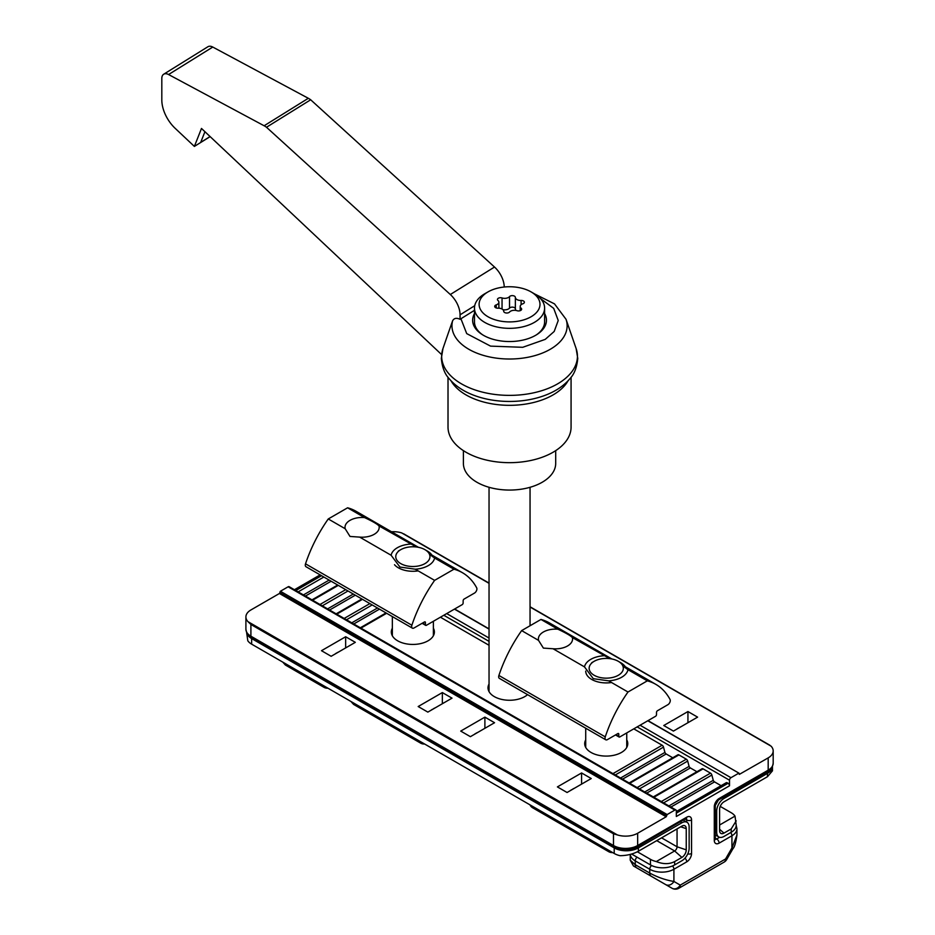 <?xml version="1.0" encoding="UTF-8"?>
<svg xmlns="http://www.w3.org/2000/svg" width="935" height="935" viewBox="0 0 935 935"><rect width="100%" height="100%" fill="white"/><g stroke="black" fill="none" stroke-linecap="round" stroke-linejoin="round"><path stroke-width="1.4" d="M358.245 707.094A6.837 6.662 -60 0 0 358.292 707.117L420.621 743.115L358.292 707.117A6.837 3.95 120 0 0 358.315 707.14M611.069 851.668A6.837 3.682 120 0 1 608.662 851.668L546.32 815.682A6.837 3.95 120 0 0 546.344 815.694L532.716 807.828L546.32 815.682A6.837 5.587 -60 0 1 546.285 815.659M725.887 783.133A2.045 1.18 60 0 1 726.226 782.724A2.045 1.18 60 0 1 727.255 782.817L728.061 783.285A2.045 1.18 60 0 1 729.51 785.797L676.332 816.5L676.332 810.914A2.045 1.18 120 0 0 675.912 809.979A2.045 1.18 120 0 0 674.883 810.072L288.132 586.794L280.395 591.259L667.146 814.549L674.883 810.072M701.717 769.178A2.045 1.18 60 0 1 702.056 768.757A2.045 1.18 60 0 1 703.085 768.862L710.495 773.14A2.045 1.18 60 0 1 711.851 775.033L713.265 780.328A2.045 1.18 -120 0 0 714.527 781.894L721.095 785.68M677.548 755.223A2.045 1.18 60 0 1 677.887 754.802A2.045 1.18 60 0 1 678.915 754.907L686.325 759.185A2.045 1.18 60 0 1 687.681 761.078L689.095 766.373A2.045 1.18 -120 0 0 690.346 767.927L696.926 771.726M433.373 628.215A21.54 12.435 180 0 1 434.389 632.002A21.54 12.435 180 0 1 412.861 644.437A21.54 12.435 180 0 1 391.321 632.002A21.54 12.435 180 0 1 392.349 628.215M626.742 739.854A21.54 12.435 180 0 1 627.771 743.652A21.54 12.435 180 0 1 606.231 756.088A21.54 12.435 180 0 1 584.702 743.652A21.54 12.435 180 0 1 585.719 739.854M527.562 694.635A21.54 12.435 180 0 1 503.392 699.742A21.54 12.435 180 0 1 488.012 687.833A21.54 12.435 180 0 1 489.04 684.034M440.408 617.217L489.04 645.279M633.79 728.856L662.144 745.23A2.045 1.18 60 0 1 663.511 747.123L664.925 752.418A2.045 1.18 -120 0 0 666.176 753.972L672.756 757.771M667.146 814.549L666.176 816.781L637.658 833.249L637.658 845.521L686.722 817.19A6.837 3.95 -60 0 1 691.561 819.983L691.561 853.48A6.837 3.95 -60 0 1 686.722 861.86L673.913 869.246L673.913 881.448A6.837 5.587 120 0 1 665.662 884.58L633.451 865.974L630.237 860.177L635.239 864.7L649.743 873.08C657.796 877.381 665.86 880.162 673.913 881.448L680.271 885.118L725.572 858.961L731.93 847.963L736.932 835.06C735.857 842.68 734.548 847.18 733.017 848.583L731.93 847.963L731.93 835.761L719.12 843.148A6.837 3.95 -60 0 1 714.282 840.366L714.282 806.87A6.837 3.95 -60 0 1 719.12 798.49L768.184 770.171L768.184 757.888L739.316 774.39L739.036 773.198L647.803 720.768M640.078 725.233L730.96 777.698L738.697 773.233M730.96 777.698A2.045 1.18 120 0 0 729.51 780.211L729.51 785.797M666.176 816.781L279.425 593.491L250.907 609.959A17.087 9.864 -0 0 0 245.905 616.936A17.087 9.864 -0 0 0 248.009 621.681L250.907 624.475L250.907 636.197L613.489 845.521L613.489 833.798L617.357 834.92A17.087 9.864 -0 0 0 637.658 833.249M279.425 593.491L279.916 592.65L666.667 815.939M666.667 815.378L279.916 592.65M279.916 592.089L280.395 591.259M288.132 586.794A2.045 1.18 -60 0 1 289.16 586.689L675.912 809.979M329.143 580.086L303.431 594.929M353.313 594.041L327.601 608.884M377.483 607.995L351.77 622.839M664.925 752.418L620.56 778.025M689.095 766.373L644.741 791.98M713.265 780.328L668.911 805.935M494.557 722.72L484.891 717.133L460.721 731.088L470.387 736.675L494.557 722.72M442.349 692.578L452.014 698.153L427.844 712.108L418.179 706.533L442.349 692.578L442.349 703.739M581.582 772.953L591.247 778.539L567.077 792.494L557.4 786.908L581.582 772.953L581.582 784.126M345.658 636.747L355.323 642.333L331.154 656.288L321.488 650.702L345.658 636.747L345.658 647.92M697.603 717.133L687.938 711.547L663.756 725.513L673.434 731.088L697.603 717.133M768.184 757.888A17.087 9.864 -0 0 0 773.187 750.91A17.087 9.864 -0 0 0 771.083 746.165L768.184 744.482M405.603 535.159L401.734 532.927A17.087 9.864 -0 0 0 391.543 531.77M484.891 728.295L484.891 717.133M687.938 722.72L687.938 711.547M672.546 865.95A3.413 1.975 -120 0 1 673.913 869.246A17.087 9.864 180 0 1 649.743 869.246L649.743 873.08A6.837 3.95 120 0 0 651.157 876.212L672.02 888.25A6.837 6.837 0 0 0 678.857 888.25A6.837 3.95 -120 0 0 680.271 885.118A6.837 5.587 120 0 1 672.02 888.25L643.011 871.502A6.837 3.95 120 0 0 643.035 871.513M301.748 673.083A6.837 3.95 120 0 0 303.08 675.245L317.584 683.625A6.837 5.587 -60 0 0 320.939 684.163M423.976 743.652A6.837 5.587 120 0 1 420.621 743.115L354.073 704.686A6.837 6.662 -60 0 0 354.073 704.686L358.292 707.117L353.594 704.406L350.964 701.495M595.326 842.575A6.837 3.682 120 0 1 592.919 842.587L608.662 851.668A6.837 6.837 0 0 0 612.624 852.568M767.46 773.374L723.947 798.49A10.25 5.926 120 0 0 716.701 811.054L716.701 832.267A10.25 5.926 120 0 0 718.816 836.965A10.25 5.926 120 0 0 723.947 836.451L731.205 832.267L731.205 828.924L723.959 833.108A6.171 3.565 -60 0 1 720.347 832.98A6.171 3.565 -60 0 1 719.599 830.596L719.599 809.383A6.171 3.565 -60 0 1 723.959 801.833L767.46 776.716L772.462 770.826L772.462 766.536A17.087 9.864 0 0 1 767.46 773.374L767.46 776.716M719.599 825.009L735.027 816.103L736.207 825.289A17.087 9.864 180 0 1 731.205 832.267M735.027 816.103A17.087 9.864 0 0 0 731.205 812.725L720.231 806.402M736.207 820.86L731.205 828.924M679.359 727.664L678.132 728.377M679.207 727.582L680.96 726.74M676.204 729.487L677.98 728.283M614.213 847.893A17.087 9.864 0 0 0 638.383 847.893L638.383 851.236C633.018 854.122 626.917 855.607 620.057 855.689A17.087 9.864 180 0 1 614.213 853.48L614.213 847.893L251.632 638.57L251.632 644.145A17.087 9.864 180 0 1 247.81 640.779L246.63 632.574M638.383 851.236L681.884 826.119A6.171 3.565 -60 0 1 684.326 825.57A6.171 3.565 -60 0 1 686.243 828.632L686.243 849.845A6.171 3.565 -60 0 1 681.884 857.407L674.638 861.591L674.638 864.922L681.896 860.738A10.25 5.926 120 0 0 689.142 848.174L689.142 826.961A10.25 5.926 120 0 0 687.015 822.274A10.25 5.926 120 0 0 681.896 822.777L638.383 847.893M246.77 632.89A17.087 9.864 0 0 0 251.632 638.57M674.638 864.922A17.087 9.864 180 0 1 650.468 864.922L650.468 859.347A17.087 9.864 -0 0 0 656.312 861.556L674.638 850.967A3.413 1.975 120 0 0 677.057 846.783L677.057 828.913M614.213 853.48L251.632 644.145M631.616 854.041L650.468 864.922M650.468 859.347L637.378 851.785M674.638 861.591C669.285 864.326 663.172 864.314 656.312 861.556M573.003 789.07L571.776 789.783M572.851 788.976L574.604 788.147M569.847 790.893L571.624 789.689M473.168 735.074L475.097 733.952M476.312 733.25L474.933 733.87M476.16 733.157L477.914 732.327M333.935 654.687L335.864 653.577M337.091 652.864L335.712 653.483M336.927 652.782L338.692 651.94M433.77 708.683L432.554 709.396M433.618 708.601L435.371 707.76M430.626 710.506L432.391 709.303M424.946 549.663A17.087 9.864 0 0 0 400.776 549.663A17.087 9.864 0 0 0 397.574 561.058A17.087 9.864 0 0 0 422.854 564.646A17.087 9.864 0 0 0 424.946 549.663L427.365 551.066A20.512 11.839 180 0 1 432.706 556.454M418.167 570.876A20.512 11.839 180 0 1 394.512 564.728M611.537 682.515A20.512 11.839 180 0 1 585.719 671.085M618.315 661.314A17.087 9.864 0 0 0 594.146 661.314A17.087 9.864 0 0 0 591.984 673.738A17.087 9.864 0 0 0 612.635 677.443A17.087 9.864 0 0 0 618.315 661.314L620.735 662.705A20.512 11.839 180 0 1 626.088 668.104M502.948 309.684A5.388 3.109 0 0 0 509.528 308.118L509.528 296.617A5.388 3.109 180 0 1 502.048 297.949L502.048 309.029M509.528 296.617A3.074 1.776 180 0 1 512.976 295.67A3.074 1.776 180 0 1 515.36 297.388L515.36 308.889A3.074 1.776 0 0 0 512.976 307.171A3.074 1.776 0 0 0 509.528 308.118M521.122 310.151L521.122 308.176A3.074 1.776 180 0 1 521.636 309.158A3.074 1.776 180 0 1 517.043 310.7A5.388 3.109 180 0 0 509.563 312.033A3.074 1.776 180 0 1 506.115 312.98A3.074 1.776 180 0 1 503.72 311.261A5.388 3.109 180 0 0 497.981 308.188A3.074 1.776 180 0 1 494.708 306.411A3.074 1.776 180 0 1 496.228 304.88A5.388 3.109 180 0 0 498.881 302.204A5.388 3.109 180 0 0 497.969 300.474A3.074 1.776 180 0 1 497.455 299.492A3.074 1.776 180 0 1 502.048 297.949M515.36 308.889A5.388 3.109 0 0 0 516.143 310.467M521.099 304.728L521.099 300.462A5.388 3.109 180 0 1 515.36 297.388M521.099 300.462A3.074 1.776 180 0 1 524.383 302.239A3.074 1.776 180 0 1 522.864 303.77A5.388 3.109 180 0 0 520.211 306.446L520.211 310.665M521.122 308.176A5.388 3.109 180 0 1 520.211 306.446M487.228 292.363A30.458 17.59 180 0 1 488.012 291.895A30.458 17.59 180 0 1 531.08 291.895A30.458 17.59 180 0 1 531.349 316.603A30.458 17.59 180 0 1 488.549 317.058A30.458 17.59 180 0 1 487.228 292.363M531.08 291.895L534.341 293.777A35.074 20.254 180 0 1 544.614 308.094A35.074 20.254 180 0 1 509.54 328.337A35.074 20.254 180 0 1 474.477 308.094A35.074 20.254 180 0 1 483.839 294.315A35.074 20.254 180 0 1 484.739 293.777L488.012 291.895M474.477 308.094L474.477 321.827A35.074 20.254 0 0 0 482.834 334.952M536.246 334.952A35.074 20.254 0 0 0 544.614 321.827L544.614 308.094M474.477 313.576A36.921 21.318 0 0 0 472.631 320.238A36.921 21.318 0 0 0 484.423 335.852A36.921 21.318 0 0 0 524.301 339.767A36.921 21.318 0 0 0 546.461 320.238A36.921 21.318 0 0 0 544.614 313.576M310.677 99.776A18.455 11.045 -121.9 0 0 308.328 98.292L264.137 125.769A18.455 11.045 58.1 0 1 266.487 127.253L310.677 99.776L494.51 267.036A19.483 11.652 58.1 0 1 504.245 287.01M540.43 298.499L553.707 308.375L558.242 320.495L554.198 331.458L545.234 339.37L522.712 347.306L490.559 346.125L466.717 333.608L460.92 318.753L474.477 310.326M460.92 318.753L460.055 319.314L460.055 314.826L474.711 305.71M210.141 136.615L194.375 146.421L175.161 128.329A27.688 16.561 58.1 0 1 161.813 99.916L161.813 78.435A9.233 5.516 58.1 0 1 163.695 74.227A9.233 5.516 58.1 0 1 168.569 74.531L264.137 125.769M163.695 74.227L207.897 46.75A9.233 5.516 58.1 0 1 212.771 47.054L308.328 98.292M266.487 127.253L450.319 294.513A19.483 11.652 58.1 0 1 460.055 314.826M204.929 131.706L200.709 142.389L210.083 136.557M441.565 354.54L201.481 128.457L194.375 146.421M460.055 319.314C456.549 317.631 454.059 318.134 452.598 320.822L448.309 333.059M448.017 377.237L448.017 427.131A61.535 35.53 0 0 0 467.675 453.171A61.535 35.53 0 0 0 534.142 459.704A61.535 35.53 0 0 0 571.075 427.131L571.075 377.237M463.398 450.635L463.398 463.421A46.154 26.648 0 0 0 478.147 482.939A46.154 26.648 0 0 0 527.995 487.848A46.154 26.648 0 0 0 555.694 463.421L555.694 450.635M647.324 680.844L627.993 692.017A102.558 59.209 120 0 0 605.261 736.874A3.413 1.975 120 0 0 605.728 739.772A3.413 1.975 120 0 0 607.446 739.597L617.836 733.601A1.367 0.795 -60 0 1 618.806 734.162L618.806 736.394A1.367 0.795 120 0 0 619.765 736.955L655.54 716.292A1.367 0.795 120 0 0 656.51 714.62L656.51 712.388A1.367 0.795 -60 0 1 657.48 710.717L667.87 704.71A3.413 1.975 120 0 0 670.056 699.462A102.558 59.209 120 0 0 655.797 684.338A102.558 59.209 120 0 0 647.324 680.844L627.981 669.682A21.879 12.634 180 0 1 621.705 677.221A21.879 12.634 180 0 1 608.638 680.844L593.293 678.681L584.492 666.9L553.053 648.75A17.087 9.864 0 0 0 572.559 638.979A17.087 9.864 0 0 0 572.395 637.588L609.76 658.637M627.993 692.017L608.638 680.844M584.492 666.9A21.879 12.634 180 0 1 603.823 655.739M622.827 665.93L627.981 669.682M611.864 658.976L549.441 622.932A102.558 59.209 120 0 0 540.968 619.449L521.636 630.611A102.558 59.209 120 0 0 498.904 675.467A3.413 1.975 120 0 0 499.372 678.366L605.728 739.772M572.395 637.588C570.724 635.742 565.885 632.948 557.891 629.208L540.968 619.449M557.891 629.208A17.087 9.864 0 0 0 538.385 638.979A17.087 9.864 0 0 0 538.548 640.381L521.636 630.611M553.053 648.75L543.387 648.095L538.548 640.381M453.954 569.205L434.611 580.366A102.558 59.209 120 0 0 411.879 625.235A3.413 1.975 120 0 0 412.358 628.133A3.413 1.975 120 0 0 414.065 627.958L424.455 621.962A1.367 0.795 -60 0 1 425.425 622.511L425.425 624.744A1.367 0.795 120 0 0 426.395 625.305L462.171 604.653A1.367 0.795 120 0 0 463.141 602.981L463.141 600.749A1.367 0.795 -60 0 1 464.099 599.066L474.501 593.07A3.413 1.975 120 0 0 476.675 587.823A102.558 59.209 120 0 0 462.428 572.699A102.558 59.209 120 0 0 453.954 569.205L434.6 558.031A21.879 12.634 180 0 1 428.324 565.582A21.879 12.634 180 0 1 415.269 569.205L399.923 567.042L391.11 555.25L359.683 537.111A17.087 9.864 0 0 0 379.189 527.34A17.087 9.864 0 0 0 379.014 525.938L416.379 546.987M434.611 580.366L415.269 569.205M391.11 555.25A21.879 12.634 180 0 1 410.453 544.088M429.457 554.291L434.6 558.031M418.483 547.326L356.071 511.293A102.558 59.209 120 0 0 347.598 507.798L328.255 518.96A102.558 59.209 120 0 0 305.523 563.828A3.413 1.975 120 0 0 306.002 566.727L412.358 628.133M379.014 525.938C377.343 524.091 372.516 521.298 364.51 517.569L347.598 507.798M364.51 517.569A17.087 9.864 0 0 0 345.003 527.34A17.087 9.864 0 0 0 345.179 528.731L328.255 518.96M359.683 537.111L350.006 536.445L345.179 528.731M676.332 813.146L728.061 783.285M727.255 782.817L676.332 812.223M661.302 801.54L710.495 773.14M703.085 768.862L653.892 797.263M678.915 754.907L629.722 783.308M637.121 787.586L686.325 759.185M612.951 773.631L662.144 745.23M386.634 613.278L360.922 628.121M344.162 618.444L369.874 603.601M362.464 599.323L336.752 614.166M338.295 585.368L312.582 600.212M319.992 604.489L345.705 589.646M295.822 590.534L321.535 575.691M320.728 575.224L295.016 590.067M686.722 822.099L686.722 819.983L685.308 819.165M651.555 865.506A3.413 1.975 -60 0 0 649.743 869.246L635.239 860.878L635.239 864.7A6.837 3.95 120 0 0 636.653 867.832L643.011 871.502A6.837 5.587 -60 0 0 643.011 871.502L636.653 867.832M581.675 834.698A6.837 3.95 120 0 0 583.008 836.86L532.716 807.828A6.837 3.95 120 0 1 531.384 805.654M715.287 838.146L716.701 838.964L719.599 837.292M613.489 833.798L250.907 624.475M331.119 581.231L305.406 596.074M323.849 577.024L298.136 591.878M729.51 780.211L637.167 726.904M489.04 641.375L443.798 615.253M355.3 595.186L329.587 610.029M348.019 590.978L322.306 605.833M379.47 609.141L353.757 623.984M372.188 604.933L346.476 619.788M666.176 753.972L622.546 779.171M663.511 747.123L615.277 774.975M690.346 767.927L646.716 793.125M687.681 761.078L639.447 788.93M714.527 781.894L670.886 807.08M711.851 775.033L663.616 802.885M446.696 613.582L489.04 638.032M489.04 629.091L454.433 609.117M248.009 621.681L617.357 834.92M771.083 746.165L530.051 607.002M489.04 583.323L401.734 532.927M245.905 629.22A17.087 9.864 0 0 0 250.907 636.197A3.413 1.975 120 0 0 251.608 637.752C248.546 636.536 246.641 633.696 245.905 629.22L245.905 616.936M719.12 798.49A3.413 1.975 60 0 1 718.407 800.056L767.471 771.726A3.413 1.975 60 0 0 768.184 770.171A17.087 9.864 0 0 0 773.187 763.182L773.187 750.91M736.932 835.06L736.932 828.784A17.087 9.864 180 0 1 731.93 835.761A3.413 1.975 -120 0 0 730.667 832.582M637.015 857.161A3.413 1.975 -60 0 0 635.239 860.878A17.087 9.864 180 0 1 630.26 854.415L630.237 860.177M251.608 637.752L614.19 847.087A3.413 1.975 120 0 1 613.489 845.521A17.087 9.864 0 0 0 637.658 845.521A3.413 1.975 60 0 1 636.945 847.087L686.021 818.417M294.899 670.524A6.837 5.587 -60 0 0 294.934 670.547L294.934 670.547A6.837 3.95 120 0 0 294.957 670.559L285.374 665.019L282.814 662.155M326.49 687.365A6.837 3.95 -60 0 1 323.942 687.295L323.942 687.295A6.837 5.587 -60 0 0 327.285 687.833M287.244 664.703A6.837 3.95 120 0 0 288.576 666.877M355.393 704.055A6.837 3.95 120 0 0 356.726 706.217M405.685 733.087A6.837 3.95 120 0 0 407.017 735.261A6.837 5.587 120 0 0 410.371 735.798M726.659 859.592L725.572 858.961A6.837 3.95 -120 0 1 724.158 862.093A6.837 6.837 0 0 0 726.659 859.592L733.017 848.583M691.561 819.983A3.413 1.975 180 0 1 686.722 819.983A3.413 1.975 120 0 0 686.278 818.628M715.298 839.256A3.413 1.975 120 0 0 716.701 838.964A3.413 1.975 -120 0 1 719.12 843.148M714.282 840.366A3.413 1.975 0 0 0 715.287 838.964L715.287 805.467L718.407 800.056M714.282 806.87A3.413 1.975 0 0 0 715.287 805.467M686.722 817.19A3.413 1.975 60 0 1 686.021 818.756M691.561 853.48A3.413 1.975 180 0 1 687.763 853.889M686.722 861.86A3.413 1.975 -120 0 0 684.981 858.166M722.533 797.684L723.947 798.49M715.287 831.449L716.701 832.267M716.701 811.054L715.287 810.236M719.599 829.251L723.959 833.108M681.896 822.777L680.47 821.958M661.571 837.842L677.057 846.783L686.243 849.845M681.884 857.407L674.638 850.967L656.732 840.635M686.243 828.632L680.715 826.797M496.228 304.88L496.228 307.942M168.569 74.531L212.771 47.054M494.51 267.036L450.319 294.513M534.75 294.011L554.502 303.875L566.026 319.279A57.596 33.251 180 0 1 510.907 359.005A57.596 33.251 180 0 1 452.598 320.822M566.026 319.279L576.124 348.533A67.881 39.188 180 0 1 509.54 395.376A67.881 39.188 180 0 1 442.968 348.533L448.8 331.621M442.968 348.533L441.332 358.385C442.161 367.338 444.768 374.093 449.139 378.663C455.544 386.225 464.403 391.987 475.728 395.961A64.877 37.458 0 0 0 543.387 395.949M568.024 380.849A61.535 35.53 180 0 1 467.675 395.832A61.535 35.53 180 0 1 451.067 380.849M605.261 736.874L498.904 675.467M618.806 734.162L617.836 733.601M615.896 734.723L618.806 736.394M411.879 625.235L305.523 563.828M425.425 622.511L424.455 621.962M422.526 623.072L425.425 624.744M739.036 773.198L648.013 720.651M489.04 628.869L454.632 609.001M769.891 745.242L530.051 606.768M489.04 583.089L403.616 533.78M337.699 585.018L311.986 599.873M677.887 754.802L629.115 782.969M294.42 589.728L320.132 574.885M386.038 612.928L360.326 627.782M361.868 598.973L336.156 613.827M702.056 768.757L653.284 796.924M726.226 782.724L676.332 811.522M327.904 688.183A6.837 6.837 0 0 1 323.942 687.295L294.934 670.547M420.621 743.115A6.837 6.837 0 0 0 424.595 744.003M529.958 804.836A6.837 6.837 0 0 0 532.716 807.828M724.158 862.093L678.857 888.25M736.207 825.418L736.932 828.784M767.471 771.726C770.533 770.51 772.439 767.67 773.187 763.182M614.19 847.087C621.775 850.768 629.36 850.768 636.945 847.087M715.287 834.92L718.816 836.965M687.015 822.274L683.473 820.229M392.349 616.574L392.349 635.8M433.373 621.284L433.373 635.8M400.776 549.663L398.357 551.066M585.719 728.225L585.719 747.439M626.742 732.923L626.742 747.439M594.146 661.314L591.726 662.705M498.881 302.204L498.881 308.199M477.236 329.716L477.236 330.558M541.844 329.716L541.844 330.558M543.364 395.961L543.364 395.961C554.689 391.987 563.56 386.213 569.964 378.652C574.324 374.082 576.93 367.326 577.76 358.374L576.124 348.533M489.04 487.287L489.04 691.62M530.051 487.287L530.051 625.749M655.797 684.338L625.316 666.737M619.087 737.014L615.499 734.945M462.428 572.699L431.947 555.098M425.705 625.375L422.129 623.306"/></g></svg>
